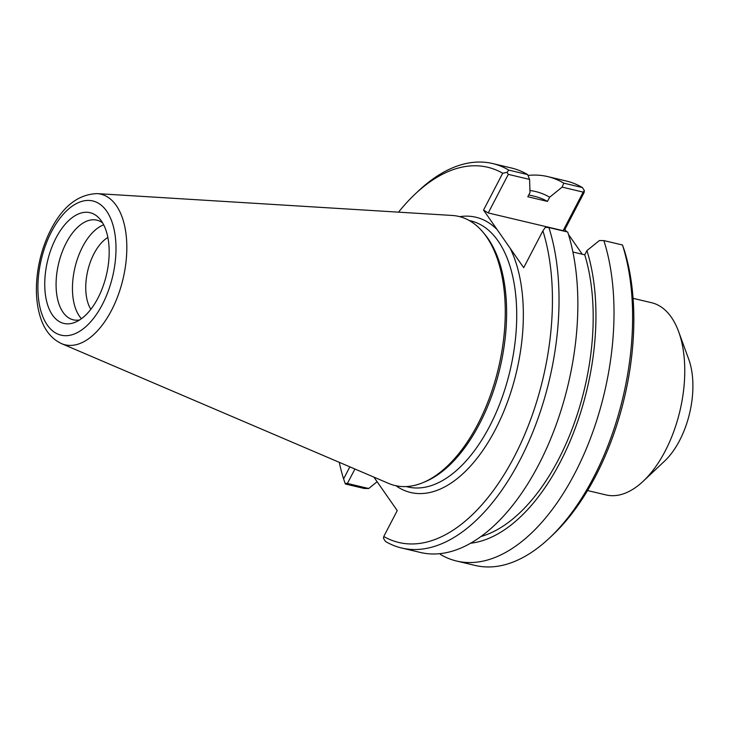 <?xml version="1.0" encoding="UTF-8"?>
<svg xmlns="http://www.w3.org/2000/svg" width="729" height="729" viewBox="0 0 729 729"><rect width="100%" height="100%" fill="white"/><g stroke="black" fill="none" stroke-linecap="round" stroke-linejoin="round"><path stroke-width="1.09" d="M633.082 298.334L651.598 302.726A98.77 52.515 103.3 0 1 678.635 331.631A98.77 52.515 103.3 0 1 665.222 450.996A98.77 52.515 103.3 0 1 643.188 481.24A98.77 52.515 103.3 0 1 606.054 494.936L587.538 490.553M583.2 192.119L563.116 230.692L488.239 212.95L508.313 174.377L529.6 179.416L529.992 192.547L527.805 196.748L547.47 201.404L549.657 197.204L562.132 187.125L583.2 192.119L584.385 190.661L584.102 192.52L564.92 229.38L566.57 231.749M568.483 234.483L582.261 254.23M549.447 538.038L552.664 535.004A192.802 102.516 -76.7 0 0 624.288 250.111L622.466 244.99A197.541 105.04 103.3 0 1 549.447 538.038A197.541 105.04 103.3 0 1 475.18 565.44L456.582 561.029A197.541 105.04 103.3 0 1 440.471 554.468L440.125 553.621M678.635 331.631L688.741 359.306A67.159 35.712 103.3 0 1 679.619 440.471A67.159 35.712 103.3 0 1 664.638 461.038L643.188 481.24M395.956 485.751A141.435 75.205 -76.7 0 0 495.365 429.554A141.435 75.205 -76.7 0 0 510.118 248.206L523.704 267.68L542.895 230.82A192.802 102.516 103.3 0 1 514.291 456.673A192.802 102.516 103.3 0 1 383.773 536.48L397.25 510.592L373.895 477.121M564.92 229.38L563.116 230.692M584.385 190.661L582.389 187.553L563.79 183.152L562.132 187.125M470.506 543.242A180.209 95.818 -76.7 0 0 572.675 434.885A180.209 95.818 -76.7 0 0 586.927 250.621L599.402 240.543L603.867 240.588L622.466 244.99M510.118 248.206L497.105 229.562A141.435 75.205 -76.7 0 0 459.717 216.659M398.535 212.157A192.802 102.516 103.3 0 1 415.211 193.996A192.802 102.516 103.3 0 1 502.709 173.238L483.527 210.089L497.105 229.562M349.865 466.852L343.596 478.889A192.802 102.516 103.3 0 1 339.258 462.314M423.184 482.543L425.481 481.577A136.697 72.69 -76.7 0 0 479.591 423.722A136.697 72.69 -76.7 0 0 484.229 233.644L482.616 231.74A138.282 73.529 103.3 0 1 477.914 424.023A138.282 73.529 103.3 0 1 423.184 482.543A138.282 73.529 103.3 0 1 388.666 483.436L61.537 343.623A77.411 41.161 -76.7 0 0 111.501 310.372A77.411 41.161 -76.7 0 0 126.035 234.146A77.411 41.161 -76.7 0 0 97.085 193.613C77.01 194.37 60.835 207.956 48.57 234.355C41.152 250.703 37.115 267.835 36.45 285.75C36.104 297.204 37.379 307.565 40.268 316.842C44.278 329.891 51.376 338.821 61.537 343.623M97.085 193.613L452.162 215.456A138.282 73.529 103.3 0 1 482.616 231.74M542.895 230.82L545.392 227.339L548.891 227.557L567.709 232.013A197.541 105.04 -76.7 0 1 545.492 450.804A197.541 105.04 -76.7 0 1 420.423 552.464L401.606 547.998A197.541 105.04 -76.7 0 0 526.675 446.348A197.541 105.04 -76.7 0 0 548.891 227.557M383.773 536.48L383.5 538.339L385.486 541.447A197.541 105.04 -76.7 0 0 401.606 547.998M527.978 175.434A197.541 105.04 103.3 0 1 547.679 176.591A197.541 105.04 103.3 0 1 563.79 183.152M549.657 197.204A180.209 95.818 -76.7 0 0 529.937 190.515M547.679 176.591L566.278 181.002A197.541 105.04 103.3 0 1 582.389 187.553M377.103 481.723L368.701 488.512L347.414 483.464L354.932 469.02M508.313 174.377L507.001 172.326L502.709 173.238M488.239 212.95L483.527 210.089M343.596 478.889L345.109 483.327L347.414 483.464M345.109 483.327L345.409 484.01L364.236 488.466L368.701 488.512M529.6 179.416L527.632 174.577L508.815 170.121A197.541 105.04 -76.7 0 0 492.695 163.56A197.541 105.04 -76.7 0 0 418.428 190.962L415.211 193.996M527.632 174.577A197.541 105.04 -76.7 0 0 511.521 168.025L492.695 163.56M508.815 170.121L507.001 172.326M603.867 240.588A197.541 105.04 103.3 0 1 581.66 459.379A197.541 105.04 103.3 0 1 456.582 561.029M586.927 250.621L584.74 254.822L572.912 252.015M90.843 309.296A41.644 22.143 103.3 0 1 87.781 270.623A41.644 22.143 103.3 0 1 107.874 237.444M103.691 224.824A51.203 27.228 -76.7 0 0 75.588 265.064A51.203 27.228 -76.7 0 0 79.415 316.176A51.203 27.228 -76.7 0 0 81.438 318.701M52.488 315.083A56.889 30.254 103.3 0 1 55.122 239.741A56.889 30.254 103.3 0 1 99.855 219.001A56.889 30.254 103.3 0 1 106.398 275.033A56.889 30.254 103.3 0 1 75.406 322.182A56.889 30.254 103.3 0 1 52.488 315.083M102.652 222.928A51.203 27.228 -76.7 0 0 96.884 220.167A51.203 27.228 -76.7 0 0 61.828 252.908A51.203 27.228 -76.7 0 0 63.049 312.304A51.203 27.228 -76.7 0 0 73.274 319.812A51.203 27.228 -76.7 0 0 79.671 319.922M480.867 536.553A175.334 93.23 -76.7 0 0 573.349 425.727A175.334 93.23 -76.7 0 0 584.74 254.822M547.47 201.404A175.334 93.23 -76.7 0 0 534.311 196.247L528.753 194.925M469.266 220.541L470.852 220.914A136.697 72.69 103.3 0 1 489.706 426.119A136.697 72.69 103.3 0 1 407.821 486.945L406.226 486.571M102.37 304.485A68.963 36.669 103.3 0 1 38.564 299.209A68.963 36.669 103.3 0 1 89.949 200.493A68.963 36.669 103.3 0 1 102.37 304.485"/></g></svg>
